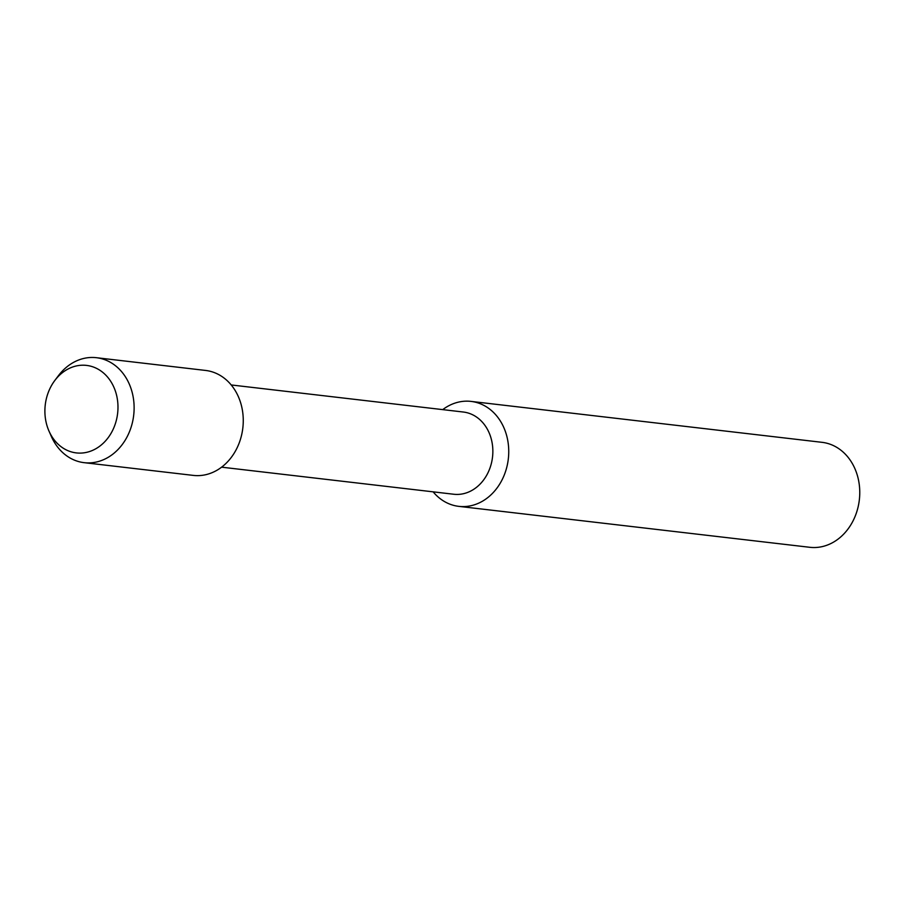 <?xml version="1.0" encoding="UTF-8"?>
<svg xmlns="http://www.w3.org/2000/svg" width="905" height="905" viewBox="0 0 905 905"><rect width="100%" height="100%" fill="white"/><g stroke="black" fill="none" stroke-linecap="round" stroke-linejoin="round"><path stroke-width="1.36" d="M113.001 385.349A44.051 36.438 -83.3 0 0 86.541 365.405A44.051 36.438 -83.3 0 0 45.25 404.931A44.051 36.438 -83.3 0 0 76.337 452.907A44.051 36.438 -83.3 0 0 111.779 432.024A44.051 36.438 -83.3 0 0 113.001 385.349A44.051 36.438 -83.3 0 0 86.541 365.405A44.051 36.438 -83.3 0 0 54.877 380.383A44.051 36.438 -83.3 0 0 48.949 430.972A44.051 36.438 -83.3 0 0 76.337 452.907A44.051 36.438 -83.3 0 0 111.779 432.024A44.051 36.438 -83.3 0 0 113.001 385.349M221.612 467.172L453.722 494.243A41.392 34.232 -83.3 0 0 487.026 474.627A41.392 34.232 -83.3 0 0 488.18 430.769A41.392 34.232 -83.3 0 0 463.315 412.024L231.205 384.953M433.133 491.834A52.841 43.7 -83.3 0 0 458.79 506.359A52.841 43.7 -83.3 0 0 501.302 481.313A52.841 43.7 -83.3 0 0 502.773 425.327A52.841 43.7 -83.3 0 0 471.03 401.401A52.841 43.7 -83.3 0 0 442.726 409.626M458.79 506.359L809.817 547.299A52.841 43.7 -83.3 0 0 852.329 522.253A52.841 43.7 -83.3 0 0 853.788 466.267A52.841 43.7 -83.3 0 0 822.057 442.33L471.03 401.401M51.314 436.357A52.841 43.7 -83.3 0 0 84.165 462.67A52.841 43.7 -83.3 0 0 126.677 437.624A52.841 43.7 -83.3 0 0 128.148 381.627A52.841 43.7 -83.3 0 0 96.405 357.701A52.841 43.7 -83.3 0 0 58.429 375.677L54.877 380.394M84.165 462.67L193.308 475.397A52.841 43.7 -83.3 0 0 235.82 450.351A52.841 43.7 -83.3 0 0 237.291 394.365A52.841 43.7 -83.3 0 0 205.548 370.439L96.405 357.701M52.433 438.733L49.877 432.963M51.347 436.414L48.972 431.029"/></g></svg>
